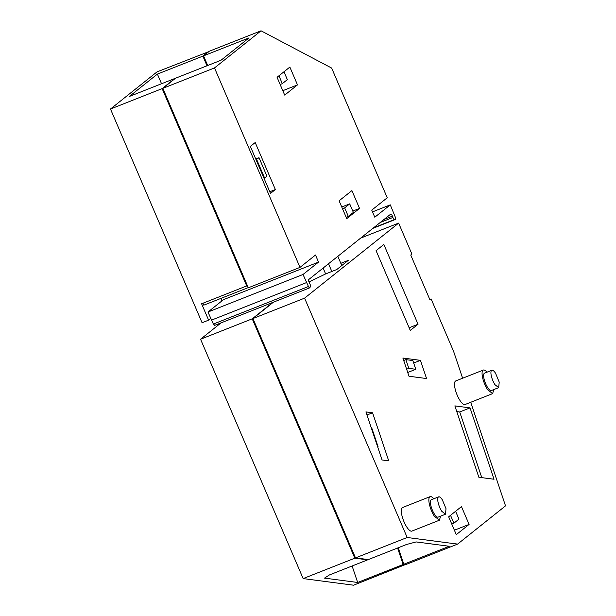 <?xml version="1.0" encoding="UTF-8"?>
<svg xmlns="http://www.w3.org/2000/svg" width="616" height="616" viewBox="0 0 616 616"><rect width="100%" height="100%" fill="white"/><g stroke="black" fill="none" stroke-linecap="round" stroke-linejoin="round"><path stroke-width="0.92" d="M405.621 564.479L353.561 585.2L303.149 578.586L200.562 339.239L221.082 322.853M303.149 578.586L354.816 558.173L367.621 559.852L329.406 574.951L324.501 578.124L357.665 582.474L403.133 564.51L405.236 564.787M200.562 339.239L252.229 318.826L354.816 558.173M252.229 318.826L272.757 302.448M253.73 320.497L354.724 556.079M397.59 548.017L403.133 564.51M357.665 582.474L352.113 565.981M470.709 402.287L505.52 505.859L457.596 544.105L405.921 564.518L403.819 564.241L449.295 546.277L416.131 541.926L406.514 544.49L368.306 559.582L355.509 557.904L407.176 537.491L304.589 298.144L398.629 223.108L411.904 254.092L410.741 255.024L429.976 299.9L431.138 298.968L453.584 351.328L462.624 378.224M398.275 547.747L403.819 564.241M273.442 302.171L252.922 318.549L355.509 557.904M340.825 263.317L348.248 260.383L336.813 269.515L325.633 273.928L308.986 281.989M252.922 318.549L304.589 298.144M360.66 238.099L398.629 223.108M457.596 544.105L407.176 537.491M429.806 299.499L431.138 298.968M325.633 273.928L323.115 268.06M420.443 360.345L402.872 358.035L408.986 376.237L426.565 378.547L420.443 360.345L413.667 363.017M405.89 359.636L412.843 360.553L415.777 369.292L408.824 368.376L405.89 359.636L403.696 360.499M388.719 460.845L372.572 412.789L365.912 411.912L382.066 459.967L388.719 460.845M366.951 415.007L372.572 412.789M454.408 530.214L469.092 524.416L461.461 506.606L448.664 516.816L456.294 534.626L469.092 524.416M478.848 477.246L454.862 405.89L470.047 407.884L494.024 479.24L478.848 477.246M410.279 330.438L376.083 250.65L383.837 244.46L418.033 324.247L410.279 330.438M439.408 520.22L411.85 531.107A12.674 3.881 -111.6 0 1 406.806 527.088A12.674 3.881 -111.6 0 1 401.817 515.038A12.674 3.881 -111.6 0 1 402.533 507.53L430.091 496.642A12.674 3.881 68.4 0 0 429.375 504.158A12.674 3.881 68.4 0 0 434.365 516.208L439.408 520.212L440.617 516.154M492.615 393.632L465.057 404.52A12.674 3.881 -111.6 0 1 460.013 400.508A12.674 3.881 -111.6 0 1 455.024 388.457A12.674 3.881 -111.6 0 1 455.74 380.942L483.298 370.062A12.674 3.881 68.4 0 0 482.582 377.57A12.674 3.881 68.4 0 0 487.572 389.62L492.615 393.632L493.824 389.566M407.73 372.495L415.777 369.292M408.824 368.376L406.637 369.23M377.685 446.939L378.085 446.777L371.694 427.758L371.217 427.697M378.085 446.777L377.608 446.708M451.759 524.039L453.9 523.184L458.958 519.142L455.594 511.288M453.9 523.184L450.527 515.322M470.047 407.884L459.713 411.965L481.781 477.631M456.779 411.58L459.713 411.965M418.033 324.247L409.132 327.766M433.756 498.783A12.674 3.881 68.4 0 0 430.091 496.642M486.963 372.195A12.674 3.881 68.4 0 0 483.298 370.062M438.623 496.858L431.315 499.745A9.34 2.857 68.4 0 0 430.792 505.282A9.34 2.857 68.4 0 0 434.465 514.16A9.34 2.857 68.4 0 0 438.176 517.117L445.483 514.229L446.007 508.693L442.334 499.815A9.34 2.857 68.4 0 0 438.623 496.858A9.34 2.857 68.4 0 0 438.092 502.394A9.34 2.857 68.4 0 0 441.764 511.272L445.483 514.229M491.83 370.278L484.53 373.165A9.34 2.857 68.4 0 0 483.999 378.694A9.34 2.857 68.4 0 0 487.672 387.572A9.34 2.857 68.4 0 0 491.391 390.529L498.69 387.649L499.214 382.113L495.549 373.234A9.34 2.857 68.4 0 0 491.83 370.278A9.34 2.857 68.4 0 0 491.298 375.814A9.34 2.857 68.4 0 0 494.971 384.692L498.69 387.641M210.718 318.472L208.616 320.151L202.071 322.73L110.48 109.024L157.011 71.895L208.893 51.598M110.48 109.024L162.147 88.612L246.723 285.94L201.594 303.765L208.616 320.151M162.147 88.612L174.829 78.494L129.36 96.458L157.396 74.089L202.864 56.125L208.685 51.482M202.864 56.125L207.007 65.789M246.723 285.94L247.301 285.47L163.671 90.282M204.366 57.796L207.677 65.519M157.396 74.089L161.538 83.745M248.24 287.603L203.78 305.166L202.949 303.226M221.96 300.862L220.905 298.398M207.692 65.512L203.557 55.856L249.026 37.892L220.99 60.26L175.522 78.224L162.84 88.342L248.325 287.803L300 267.39L315.5 255.024L318.534 262.108L223.462 299.661L207.962 312.035L213.375 324.055L214.791 325.256M203.557 55.856L209.371 51.213L261.038 30.8L331.654 68.068L387.248 197.767L371.748 210.141L374.782 217.225L390.282 204.851L395.326 217.179A2.333 0.716 -111.6 0 1 395.449 219.435A2.333 0.716 -111.6 0 1 395.395 219.45L372.903 228.336M373.573 227.797L394.417 219.565A2.333 0.716 -111.6 0 1 392.885 217.471L392.4 216.147A2.333 0.716 -111.6 0 0 390.806 214.06A2.333 0.716 -111.6 0 0 390.752 214.091L308.716 279.548A2.333 0.716 -111.6 0 0 309.224 282.513L309.833 283.737A2.333 0.716 -111.6 0 1 310.418 286.594L309.863 287.695A2.333 0.716 -111.6 0 1 309.725 287.841A2.333 0.716 -111.6 0 1 308.447 286.502L303.034 274.474L207.962 312.035M300 267.39L214.507 67.929L261.038 30.8M318.534 262.108L303.034 274.474M394.417 219.565L395.395 219.45M275.352 189.551L255.201 142.535L250.35 146.4L270.501 193.416L275.352 189.551L269.785 191.745M297.49 84.885L289.859 67.075L277.061 77.285L284.692 95.095L297.49 84.885L282.806 90.683M339.108 200.808L346.746 218.618L359.544 208.408L351.905 190.598L339.108 200.808M162.84 88.342L214.507 67.929M390.282 204.851L372.495 211.881M328.52 263.748L331.839 271.479M337.83 256.325L341.78 265.55M352.799 211.072L359.544 208.408M341.764 206.999L349.703 203.858L353.368 212.405L348.325 216.432L346.169 217.279M255.74 158.974L259.013 157.688L266.951 176.207L264.025 178.301M306.514 282.59L211.434 320.143M280.157 84.5L282.313 83.645L278.94 75.791M282.313 83.645L287.349 79.626L283.984 71.764M349.703 203.858L344.667 207.877L348.325 216.432M344.667 207.877L342.504 208.732M256.087 159.775L259.013 157.688M256.687 159.544L264.626 178.062M384.045 219.442L392.4 216.147M213.375 324.055L308.447 286.502M392.885 217.471L380.288 222.445M214.645 325.402L309.725 287.841M372.88 228.351L395.449 219.435"/></g></svg>
